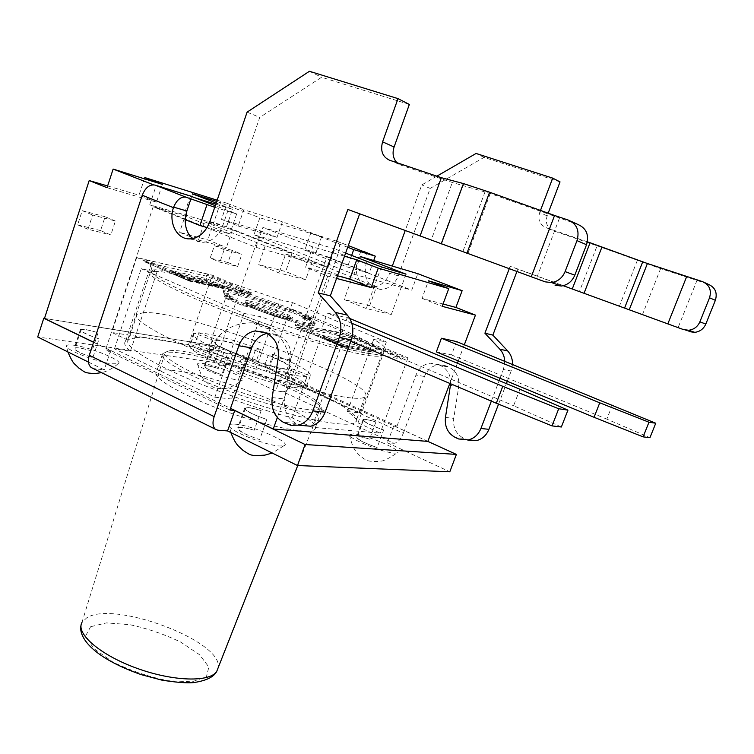 <?xml version="1.0" encoding="UTF-8"?>
<svg xmlns="http://www.w3.org/2000/svg" width="754" height="754" viewBox="0 0 754 754"><rect width="100%" height="100%" fill="white"/><g stroke="black" fill="none" stroke-linecap="round" stroke-linejoin="round"><path stroke-width="0.57" stroke-dasharray="3.77 2.83" d="M205.079 226.973L158.463 208.292L153.175 206.775L185.248 219.64M88.454 362.099L104.212 369.894L93.93 368.631L217.868 430.214M560.034 181.893L484.049 157.379L430.185 188.406L398.319 275.841C394.691 284.447 388.838 288.989 380.761 289.451C368.018 287.123 363.136 278.575 366.124 263.825L338.395 253.061L292.269 382.495L403.343 433.267C400.666 439.563 397.575 442.909 394.04 443.295L282.844 391.75L275.691 390.883L214.485 362.438L37.7 336.981M394.04 443.295L387.443 442.805L449.808 471.787M235.182 424.172C251.996 425.105 293.146 443.154 283.985 445.718L279.809 446.029C265.86 445.623 228.443 430.506 229.357 425.718C229.32 424.389 231.261 423.871 235.182 424.172M73.986 345.228C91.017 347.34 125.211 361.628 118.076 363.739L111.894 363.796C97.398 362.222 65.815 349.941 66.465 346.171C66.437 344.861 68.953 344.54 73.986 345.228M394.408 453.126L397.122 452.928C404.446 451.015 366.303 434.521 353.23 433.852L349.422 434.86C348.461 438.63 383.409 452.862 394.408 453.126M238.321 380.101L242.477 380.063C248.368 378.423 216.275 365.059 202.647 363.409C199.226 362.938 197.529 363.155 197.557 364.059C196.803 367.132 226.568 378.857 238.321 380.101M175.041 370.629C164.787 369.309 158.594 369.743 156.474 371.92C150.979 377.32 182.459 395.718 225.964 411.42C269.414 427.188 310.337 434.992 314.804 429.224C326.35 419.215 221.506 375.831 175.041 370.629M214.89 397.207L231.648 399.017C252.948 406.585 273.118 412.872 292.166 417.895L311.939 427.264L380.186 433.107L357.98 422.853C357.622 419.997 354.107 416.227 347.434 411.543L360.403 412.947L268.367 370.902L255.86 369.111L206.719 352.995L188.481 344.578L111.79 332.439L127.671 339.96L125.428 341.355C123.581 343.428 125.239 346.689 130.404 351.138L114.467 348.857L214.89 397.207L244.032 313.4L141.224 268.716L156.898 272.232C151.394 268.631 149.405 266.266 150.96 265.125L152.958 264.475L136.738 257.5L212.251 275.144L230.856 283.014L280.205 299.838L292.477 302.58L386.359 341.977L373.692 339.432C380.704 343.381 384.568 346.331 385.266 348.273L407.952 357.858L403.324 357L352.693 335.577L352.288 336.699L402.909 358.15L401.891 359.196L352.222 338.112L352.288 336.699L294.984 325.304L295.851 326.906L347.99 349.347L347.764 347.99L294.984 325.304L295.408 324.097L348.216 346.755L347.764 347.99M181.017 353.164C227.274 359.253 332.467 402.316 321.279 411.288C317.01 416.519 276.171 408.168 232.628 392.372C189.018 376.632 157.284 358.716 162.61 353.862C164.655 351.892 170.8 351.666 181.017 353.164M427.857 441.401L281.676 374.7L275.691 390.883M428.074 441.42L393.946 425.869L397.019 426.161L285.012 375.172L281.676 374.7L220.517 346.831L44.467 318.452M281.44 374.663L219.951 346.642L44.495 318.348M93.562 342.297L110.659 350.563L105.56 349.837L229.923 410.053M93.6 342.193L230.517 408.366M504.746 361.185L503.399 369.507L511.203 371.025L512.541 364.361M498.554 404.144L506.386 383.616M507.282 381.298L511.203 371.025M403.343 433.267L424.455 376.472C427.264 369.667 431.985 365.765 438.602 364.738L445.784 365.794L448.875 367.085C456.311 370.874 459.591 377.396 458.724 386.651L453.738 418.366C452.834 427.593 456.142 434.229 463.644 438.262L467.734 440.053M516.905 271.544L517.857 269.008L579.44 291.506L597.102 245.804L553.116 230.677C547.15 227.859 545.161 222.93 547.15 215.889L548.167 213.175M491.354 401.128L499.167 380.619M500.053 378.301L503.399 369.507M445.784 365.794L430.214 363.192C423.55 364.229 418.8 368.188 415.963 375.068L424.455 376.472M437.452 364.257L440.572 365.567L448.875 367.085M450.666 383.795C450.92 375.096 447.546 369.017 440.572 365.567M266.596 333.504L276.087 334.456L279.611 335.992C288.085 340.525 291.789 348.499 290.714 359.912L284.758 399.007C283.655 410.374 287.387 418.517 295.954 423.428L299.875 425.284M153.175 206.775L105.56 349.837M409.347 104.448L321.572 77.257L259.744 117.398L222.882 225.276C218.698 235.889 212.053 241.582 202.939 242.345L197.425 241.431L192.543 238.575M578.318 224.645L490.241 193.505L452.315 182.487L400.939 165.126L396.972 162.713M359.658 213.787L431.288 239.838L452.315 182.487M93.147 368.489L93.93 368.631M190.385 195.993L183.797 215.559L229.81 233.919L207.105 227.538M206.982 227.736L256.011 247.369L328.226 267.208L226.483 226.879L149.773 204.815L158.463 208.292L183.797 215.559M110.659 350.563L104.212 369.894M282.844 391.75C286.624 391.58 289.772 388.498 292.269 382.495M338.395 253.061C340.148 247.435 339.752 243.533 337.217 241.374L310.78 233.109L304.748 250.224L327.113 256.633L285.012 375.172M597.102 245.804L660.608 268.622L696.979 280.403L678.148 327.519L689.542 331.685L683.435 329.573M696.979 280.403L708.524 284.381M587.375 241.808L545.707 227.491L553.116 230.677M579.44 291.506L678.148 327.519M365.605 252.439C367.575 254.72 367.792 258.377 366.265 263.41L366.124 263.825M366.265 263.41L357.396 260.818L356.011 267.962C356.519 279.593 361.835 285.983 371.976 287.123C380.11 286.652 386.01 282.053 389.667 273.344L398.319 275.841M373.72 260.516L369.177 273.118L347.49 267.02L304.748 250.224M351.637 255.427L347.49 267.02M347.698 247.274L310.78 233.109M357.396 260.818L361.025 250.686M327.113 256.633L369.177 273.118M216.737 201.412L259.847 217.765L253.966 234.777L315.992 252.618L411.759 290.149L417.791 273.674M547.15 215.889L539.694 212.534C537.696 219.659 539.694 224.645 545.707 227.491M539.694 212.534L540.486 210.432M509.223 268.763L510.147 266.313L563.191 285.691M517.857 269.008L510.147 266.313M484.049 157.379L476.094 153.458M436.858 176.182L421.788 184.909L405.237 230.488M430.185 188.406L421.788 184.909M392.316 266.068L389.667 273.344M397.019 426.161L415.963 375.068M393.72 425.84L387.443 442.805M545.151 281.845L431.288 239.838M559.421 218.264L536.499 278.462M214.739 207.284L236.662 213.957L215.286 205.663M236.662 213.957L229.81 233.919M247.095 112.129L259.744 117.398M347.858 209.461L359.715 213.618M309.442 71.281L321.572 77.257M219.951 346.642L214.485 362.438M519.921 389.252L513.597 405.727L561.353 427.009M612.408 404.964L606.81 419.12L649.948 437.688M351.816 323.277L327.34 313.051L349.762 318.48M347.34 317.472L341.788 332.872L321.694 328.838L327.34 313.051M321.694 328.838L350.761 341.223M341.788 332.872L513.597 405.727M242.92 305.672L243.438 304.729L224.532 296.595L232.741 298.348C225.408 294.767 222.251 292.543 223.278 291.675C225.512 289.395 259.046 299.187 285.568 309.668L292.769 311.214L310.893 318.895L303.787 317.396C312.052 321.317 315.681 323.777 314.654 324.757C312.938 327.104 279.018 317.359 251.563 306.435L243.438 304.729L243.853 303.542L251.977 305.257L250.912 307.359M225.795 298.339L242.797 305.662L250.762 307.33C272.797 315.86 291.025 321.732 305.445 324.946C316.708 326.887 315.549 324.578 301.968 318.018L303.787 317.396L304.182 316.284L311.289 317.783L293.155 310.12L292.646 312.561L285.577 311.053L285.964 308.565C259.433 298.084 225.898 288.273 223.665 290.535C222.656 291.383 225.814 293.598 233.146 297.18L232.741 298.348L233.834 300.045L225.408 298.169L224.532 296.595L224.946 295.408L243.853 303.542M301.968 318.018L309.574 319.592L310.893 318.895L311.289 317.783M233.146 297.18L224.946 295.408M190.159 278.726L189.697 279.649L172.327 272.194L171.111 270.535L206.426 278.612L225.201 286.595L190.234 278.735L171.111 270.535M221.374 287.736L206.012 281.185L173.543 273.843L189.16 280.563L221.912 287.849L225.201 286.595M206.012 281.185L206.426 278.612M249.225 294.409L206.021 276.068L144.853 261.921L189.452 281.119L249.225 294.409L251.12 293.834L189.999 280.186L144.476 260.62L144.853 261.921M189.527 281.129L190.394 279.037L251.497 292.759L251.12 293.834L207.058 275.163L206.021 276.068M402.909 358.15L403.324 357M352.693 335.577L295.408 324.097M189.235 280.573L189.697 279.649L223.288 287.17L206.219 279.894L172.327 272.194L173.543 273.843M372.174 352.118L354.493 344.569L324.889 338.942L342.957 346.717L372.91 352.231L376.227 350.864L344.54 344.936L322.42 335.445L354.625 341.675L376.227 350.864M343.155 346.736L343.749 345.832L374.201 351.496L354.559 343.117L354.625 341.675M354.493 344.569L354.559 343.117L323.654 337.198L322.42 335.445M324.889 338.942L323.654 337.198L343.749 345.832L344.342 344.917M347.99 349.347L401.891 359.196M251.497 292.759L207.416 274.098L207.058 275.163M207.416 274.098L144.853 259.489L144.476 260.62M144.853 259.489L190.394 279.037M293.155 310.12L285.964 308.565M251.977 305.257C279.432 316.162 313.353 325.935 315.068 323.617C316.086 322.646 312.458 320.196 304.182 316.284M348.216 346.755L341.421 345.492L321.185 336.793C302.184 331.081 281.939 324.38 260.45 316.689L244.032 313.4M456.5 341.571L451.505 354.927L436.359 351.882M451.505 354.927L606.81 419.12M224.202 249.64L214.419 245.653L210.178 258.075L219.923 262.119L237.642 266.53L227.991 262.533L232.175 250.356L241.864 254.287L224.202 249.64L219.923 262.119M232.175 250.356L214.419 245.653M227.991 262.533L210.178 258.075M237.642 266.53L241.864 254.287M115.419 221.016L105.108 216.728L100.565 230.592L110.838 234.946L115.419 221.016L92.629 215.013L87.992 229.254L110.838 234.946M87.992 229.254L77.624 224.843L82.224 210.668L105.108 216.728M82.224 210.668L92.629 215.013M77.624 224.843L100.565 230.592M198.453 240.036L226.388 247.472L207.821 239.923L179.593 232.336L198.453 240.036L204.626 221.836L265.172 245.945L292.024 253.429L285.672 271.553L258.679 264.626L279.055 272.948L305.69 279.696L285.672 271.553M292.024 253.429L232.449 229.8L204.626 221.836M232.449 229.8L226.388 247.472M369.667 305.69L344.21 299.555L366.284 308.565L391.307 314.484L369.667 305.69L376.463 286.925L312.156 261.412L285.653 254.098L279.055 272.948M285.653 254.098L351.166 280.177L376.463 286.925M351.166 280.177L344.21 299.555M265.172 245.945L258.679 264.626M312.156 261.412L305.69 279.696M220.526 202.59L207.821 239.923M406.038 274.154L391.307 314.484M253.966 234.777L353.956 274.267L359.611 258.509M381.354 266.925L366.284 308.565M192.543 193.891L179.593 232.336M226.483 226.879L232.486 209.339L216.181 203.033M345.615 253.099L334.738 248.886L328.226 267.208M232.486 209.339L215.785 204.202M195.154 197.85L153.496 184.805M149.773 204.815L156.087 185.814M344.512 256.2L312.778 246.897L262.91 227.454L334.738 248.886M353.956 274.267L411.759 290.149M256.011 247.369L262.91 227.454M217.152 200.187L226.982 203.26L221.469 219.414L238.217 226.012L243.806 209.735L282.448 221.761L321.59 236.775L259.847 217.765M238.217 226.012L277.02 237.35L282.448 221.761M107.049 187.699L156.483 202.138L162.393 184.4M315.992 252.618L321.59 236.775M156.483 202.138L139.009 195.182L144.429 178.811M226.982 203.26L243.806 209.735M337.519 275.776L305.596 267.236L312.778 246.897M443.041 304.003L422.004 298.377L428.47 280.808M422.004 298.377L442.183 306.322M336.567 278.433L327.698 276.087L305.596 267.236M107.624 185.965L139.009 195.182M127.671 339.96L152.958 264.475M136.738 257.5L111.79 332.439M130.404 351.138L156.898 272.232M114.467 348.857L141.224 268.716M357.98 422.853L385.266 348.273M407.952 357.858L380.186 433.107M347.434 411.543L373.692 339.432M360.403 412.947L386.359 341.977M255.86 369.111L280.205 299.838M292.477 302.58L268.367 370.902M206.719 352.995L230.856 283.014M188.481 344.578L212.251 275.144M231.648 399.017L260.45 316.689M292.166 417.895L321.185 336.793M311.939 427.264L341.421 345.492M464.332 344.757L458.253 360.968M457.395 363.249L449.827 383.428M327.698 276.087L277.331 417.556M221.469 219.414L260.648 230.931L220.517 346.831M260.648 230.931L277.02 237.35M227.604 358.235C216.238 354.333 210.357 351.487 209.951 349.668C211.365 348.979 216.002 349.884 223.853 352.382C216.304 350.026 211.865 349.177 210.536 349.856C210.847 351.6 216.539 354.389 227.604 358.235L221.864 374.729C210.517 370.855 204.673 367.943 204.315 366.001C205.757 365.219 210.404 366.058 218.255 368.517C210.705 366.19 206.257 365.417 204.9 366.19C205.163 368.056 210.818 370.902 221.864 374.729M223.853 352.382L218.255 368.517M369.583 439.158C362.325 436.896 358.009 436.18 356.642 437.009C357.17 439.516 364.012 443.022 377.16 447.556L383.654 429.969C370.478 425.416 363.598 421.967 363.013 419.639C364.342 418.904 368.64 419.686 375.907 421.976L369.583 439.158C362.646 437.037 358.536 436.387 357.255 437.197C357.669 439.61 364.305 443.06 377.16 447.556M375.907 421.976C368.97 419.827 364.87 419.111 363.617 419.827C364.097 422.07 370.77 425.454 383.654 429.969M98.058 332.768L91.997 351.062C82.167 348.046 76.267 347.085 74.288 348.178C74.41 350.374 80.593 353.532 92.846 357.65L99.066 338.904C86.795 334.748 80.565 331.656 80.405 329.611C82.337 328.65 88.218 329.705 98.058 332.768C88.567 329.856 82.902 328.876 81.074 329.828C81.159 331.788 87.162 334.814 99.066 338.904M91.997 351.062C82.506 348.207 76.833 347.311 74.966 348.386C75.004 350.506 80.961 353.588 92.846 357.65M254.211 430.251C245.107 427.49 239.602 426.698 237.717 427.886C237.896 430.817 245.21 434.728 259.668 439.629L266.831 419.46C252.345 414.521 244.975 410.694 244.72 407.971C246.567 406.915 252.043 407.801 261.157 410.61L254.211 430.251C245.474 427.659 240.215 426.943 238.424 428.112C238.5 430.93 245.578 434.766 259.668 439.629M261.157 410.61C252.42 407.971 247.18 407.16 245.436 408.197C245.578 410.807 252.713 414.568 266.831 419.46M216.049 340.469C227.406 338.603 293.193 363.013 289.819 367.867C289.659 375.124 203.712 344.022 214.852 340.742L216.049 340.469M269.065 328.838C271.534 329.225 271.157 328.65 267.953 327.123L253.985 322.712C251.186 322.74 264.051 327.981 269.065 328.838M169.311 350.78L165.164 352.297C160.31 357.066 191.337 374.446 233.702 389.733C276.011 405.087 315.785 413.333 320.224 408.423C333.711 398.338 197.086 346.406 169.311 350.78M306.982 376.68C298.075 377.217 268.829 369.535 241.186 359.177L246.728 358.329C265.86 365.143 279.781 368.876 288.49 369.517L306.982 376.68L302.901 388.084L284.437 380.902C275.7 380.412 261.77 376.764 242.656 369.969L237.058 370.977C264.663 381.345 293.928 388.847 302.901 388.084M241.186 359.177L237.058 370.977M288.49 369.517L284.437 380.902M246.728 358.329L242.656 369.969M229.244 364.682C214.155 358.093 207.199 353.711 208.387 351.515L190.526 344.389L189.593 344.936C187.859 348.376 199.141 355.266 223.429 365.624L229.244 364.682L233.288 353.07L227.529 353.833L223.429 365.624M227.529 353.833C203.175 343.551 191.827 336.812 193.476 333.598L194.4 333.098L212.289 340.195C211.158 342.241 218.151 346.538 233.288 353.07M212.44 340.082L208.538 351.392M194.4 333.098L190.526 344.389M198.717 332.768C212.374 334.013 232.939 339.564 260.394 349.441L255.408 350.11C238.33 344.097 225.399 340.619 216.587 339.686L198.717 332.768L194.881 343.947L212.722 350.883C221.563 351.684 234.503 355.077 251.563 361.081L256.596 360.261C229.169 350.403 208.594 344.964 194.881 343.947M260.394 349.441L256.596 360.261M216.587 339.686L212.722 350.883M255.408 350.11L251.563 361.081M264.437 366.02C280.469 372.768 288.292 377.462 287.896 380.091L306.228 387.151C307.472 383.164 295.153 375.831 269.272 365.143L264.437 366.02L268.311 355.049L273.099 354.314L269.272 365.143M273.099 354.314C299.027 364.936 311.421 372.118 310.271 375.869L291.911 368.819C292.25 366.34 284.381 361.75 268.311 355.049M291.911 368.819L287.896 380.091M310.224 375.907L306.181 387.198M135.607 337.603L128.529 339.856C120.951 346.557 165.757 372.024 228.839 394.804C291.845 417.659 349.818 429.384 355.69 422.07C373.06 406.538 179.556 332.863 135.607 337.603M144.005 312.59L137.096 314.286C129.867 319.903 175.182 344.38 238.462 367.236C301.685 390.157 359.46 403.004 364.945 396.755C381.43 383.692 187.275 310.252 144.005 312.59M177.85 274.861C163.882 271.704 155.088 270.677 151.45 271.77C141.083 274.126 182.553 295.625 245.031 318.659L263.476 325.342C326.746 347.811 380.186 360.666 381.09 354.889C386.34 347.066 285.427 305.379 213.259 284.305L177.85 274.861M214.032 282.769L178.773 273.316C164.881 270.149 156.125 269.103 152.525 270.168C142.883 272.42 179.952 291.968 238.65 314.032L271.478 325.916C331.703 346.897 380.195 358.31 381.26 352.957C386.491 345.294 285.917 303.815 214.032 282.769M458.611 438.96L466.792 439.676M445.454 417.424L453.738 418.366M463.644 438.262L455.435 437.537M458.724 386.651L450.487 385.341M276.087 334.456L263.448 332.118M290.714 359.912L278.188 357.914M267.001 333.683L279.611 335.992M295.954 423.428L283.438 422.315M272.156 397.565L284.758 399.007M287.067 424.059L299.555 425.143M704.726 282.637L702.615 281.666M637.29 260.516L619.486 305.973M660.608 268.622L642.54 314.38M336.444 241.016L348.31 245.559M571.24 221.403L568.686 220.225M490.241 193.505L467.914 253.589M485.048 191.789L462.815 251.713M462.315 185.644L441.043 243.457M209.895 221.535L222.882 225.276M389.488 160.187L400.939 165.126M249.989 302.543C262.552 305.05 294.258 317.472 291.119 318.688C289.479 321.176 241.318 303.739 245.455 302.156L249.989 302.543M249.47 301.016C267.18 304.767 305.907 321.232 288.339 317.632C280.337 315.747 270.563 312.59 259.008 308.16C245.295 302.646 240.922 299.263 249.47 301.016M285.577 311.053C246.784 295.464 203.665 285.785 233.834 300.045M308.961 319.479L292.646 312.561M352.222 338.112L296.247 327.076M250.507 304.069C233.391 300.346 269.338 315.832 285.643 319.131C301.609 322.373 266.548 307.415 250.507 304.069M81.102 624.962L81.913 622.55L86.54 617.96C113.675 599.694 224.777 641.824 218.057 668.025M90.612 626.734L85.739 635.697L93.411 648.261L112.619 661.889C130.216 670.551 148.708 676.828 168.076 680.73L192.034 681.786L206.426 676.781L208.849 667.026L199.499 654.67L180.64 642.069C164.429 634.284 147.416 628.468 129.603 624.642L106.38 622.898L90.612 626.734M438.602 364.738L430.214 363.192M264.786 332.702L267.896 333.277M365.124 252.062L337.217 241.374M380.761 289.451L371.976 287.123M189.791 238.867L202.939 242.345M162.61 353.862L156.474 371.92M321.279 411.288L314.804 429.224M283.862 445.765L272.222 453.031M230.837 432.551L229.357 425.68M117.992 363.767C112.968 368.348 107.483 371.307 101.526 372.646M67.803 351.873L66.465 346.18M349.422 434.822C352.674 448.451 355.332 450.43 356.397 451.976C358.527 454.756 361.684 457.414 365.86 459.931C367.632 461.514 377.716 461.938 380.836 461.024C383.098 461.401 388.498 458.715 397.028 452.956M197.548 364.041C200.752 374.474 202.977 379.696 204.221 379.714C205.408 381.458 207.963 383.692 211.883 386.425C214.39 388.084 218.406 388.781 223.929 388.489C228.208 388.668 234.362 385.869 242.402 380.091M291.119 318.688L291.091 318.424C287.924 316.586 301.138 322.392 264.23 310.158L245.474 301.77L245.606 303.692C246.407 304.116 243.759 303.89 257.727 310.017L284.418 318.857L289.724 319.498L291.119 318.688M243.014 305.7L251.007 307.368M315.068 323.617L314.654 324.757C314.588 325.785 312.241 325.973 307.623 325.332C303.344 325.144 272.401 316.171 250.78 307.34M302.467 318.113L309.489 319.573M233.486 299.875C218.34 291.883 224.268 293.494 223.278 291.675L223.665 290.535M225.484 298.198L242.788 305.662M190.074 278.707L224.739 286.501M171.403 270.658L190.262 278.754M144.683 261.845L189.424 281.101M189.622 281.148L249.697 294.494M295.936 326.944L347.848 349.281M173.25 273.721L189.131 280.554M189.32 280.592L221.836 287.83M343.249 346.755L372.825 352.212M324.597 338.819L342.966 346.717M344.248 344.898L375.586 350.77M322.712 335.577L344.531 344.927M125.428 341.355L150.96 265.125M210.536 349.856L204.9 366.19M209.951 349.668L204.315 366.001M363.013 419.639L356.642 437.009M363.617 419.827L357.255 437.197M81.074 329.828L74.966 348.386M80.405 329.611L74.288 348.178M244.72 407.971L237.717 427.886M245.436 408.197L238.424 428.112M289.819 367.867C290.073 357.16 287.208 347.471 281.214 338.81L274.164 331.411L267.896 327.095M214.852 340.742L221.337 333.692L229.282 328.16C239.706 321.892 255.389 322.41 257.906 323.485M297.745 465.538L320.224 408.423M81.913 622.55L165.164 352.297M212.289 340.195L208.387 351.515M193.476 333.598L189.593 344.936M310.271 375.869L306.228 387.151M137.096 314.286L128.529 339.856M364.945 396.755L355.69 422.07M152.525 270.168L151.45 271.77M381.26 352.957L381.09 354.889M238.65 314.032L271.478 325.916M245.031 318.659L263.476 325.342"/><path stroke-width="1.13" d="M192.543 238.575C187.529 234.032 185.098 227.717 185.248 219.64L199.914 225.512L207.105 227.538M44.495 318.348L43.779 318.235L37.7 336.981L88.454 362.099M299.875 425.284L310.742 426.227C317.406 424.304 322.194 419.62 325.106 412.193L312.844 410.911C309.894 418.451 305.068 423.201 298.339 425.152L290.969 425.36L283.438 422.315C274.795 417.339 271.035 409.092 272.156 397.565L278.188 357.914C279.272 346.34 275.549 338.263 267.001 333.683L263.448 332.118L255.191 330.94C247.576 332.326 242.128 337.274 238.848 345.775L214.164 416.613C212.336 422.438 212.703 426.632 215.286 429.177L217.868 430.214L227.567 430.93L297.491 465.529L449.808 471.787L456.396 454.408L427.857 441.401L449.827 383.428M43.779 318.235L93.562 342.297M238.848 345.775L251.685 347.896L229.923 410.053L234.73 410.515L305.068 444.511L456.396 454.408M230.517 408.366L273.25 429.017L427.857 441.401M153.496 184.805L113.138 169.075L107.049 187.699L89.198 180.545L44.467 318.452L93.6 342.193M512.541 364.361C512.626 359.083 511.005 354.616 507.696 350.949L499.864 349.196C502.852 352.476 504.473 356.472 504.746 361.185M467.734 440.053L476.537 440.609C482.315 439.082 486.453 435.322 488.931 429.328L498.554 404.144M506.386 383.616L507.282 381.298M548.167 213.175L560.034 181.893L552.701 178.123L476.094 153.458L436.858 176.182M507.696 350.949L492.862 335.125L516.905 271.544M488.931 429.328L480.929 428.489L491.354 401.128M499.167 380.619L500.053 378.301M480.929 428.489C478.422 434.558 474.257 438.366 468.423 439.912L458.611 438.96L455.435 437.537C447.867 433.456 444.54 426.755 445.454 417.424L450.666 383.795M325.106 412.193L351.251 339.856C354.257 330.365 352.957 322.109 347.349 315.097L330.346 295.832L359.658 213.787M347.349 315.097L335.332 312.41C340.987 319.517 342.297 327.886 339.262 337.519L351.251 339.856M312.844 410.911L339.262 337.519M335.332 312.41L318.188 292.901L347.858 209.461L420.101 235.936L441.373 177.699L389.488 160.187C382.504 156.86 380.204 150.743 382.589 141.827L398.008 98.623L309.442 71.281L247.095 112.129L209.895 221.535C205.672 232.298 198.971 238.076 189.791 238.867C176.992 239.565 168.274 222.694 173.439 207.652L173.618 207.133C176.832 199.735 180.988 196.426 186.078 197.199L214.739 207.284M186.078 197.199L154.909 185.06C149.565 184.259 145.343 187.661 142.252 195.258L89.264 355.275C87.653 360.808 88.275 364.87 91.14 367.49L93.147 368.489M251.685 347.896C254.663 340.092 259.64 335.294 266.596 333.504M234.73 410.515L227.567 430.93M396.972 162.713C393.079 158.557 392.118 153.326 394.088 147.011L409.347 104.448L398.008 98.623M154.909 185.06L190.385 195.993L215.286 205.663M590.09 242.741L647.413 263.504L702.615 281.666C709.439 284.842 711.748 290.224 709.533 297.792L699.863 321.845C697.648 326.736 693.934 329.545 688.732 330.252L683.435 329.573L572.258 288.999L590.09 242.741L587.375 241.808M689.542 331.685L694.792 332.354C699.938 331.656 703.614 328.895 705.81 324.06L699.863 321.845M709.533 297.792L715.367 300.309L705.81 324.06M715.367 300.309C717.563 292.835 715.282 287.528 708.524 284.381L704.726 282.637M686.809 276.237L667.837 323.871M348.31 245.559L365.605 252.439M364.371 251.713L375.294 256.153L373.72 260.516M375.294 256.153L353.73 249.593L351.637 255.427M353.73 249.593L347.698 247.274M540.486 210.432L552.701 178.123M492.862 335.125L484.916 333.202L509.223 268.763M499.864 349.196L484.916 333.202M563.191 285.691L572.258 288.999M405.237 230.488L392.316 266.068M555.085 285.276L561.419 286.011C567.649 285.012 572.107 281.412 574.793 275.201L565.104 271.591C562.38 277.896 557.866 281.562 551.56 282.58L545.151 281.845L531.278 276.756L554.567 215.465L568.686 220.225C576.961 224.079 579.722 230.875 576.989 240.62L565.104 271.591M576.989 240.62L586.527 244.73L574.793 275.201M586.527 244.73C589.232 235.154 586.489 228.453 578.318 224.645L571.24 221.403M420.101 235.936L531.278 276.756M441.373 177.699L463.465 183.58L489.61 192.223L554.567 215.465M185.248 219.64L186.851 210.997L190.988 198.707M206.907 204.9L199.914 225.512M318.188 292.901L330.346 295.832M305.068 444.511L297.491 465.529M206.982 227.736L205.079 226.973M552.032 425.887L496.321 403.239L502.767 386.331L558.705 408.743L552.032 425.887L561.353 427.009L567.951 410.129L519.921 389.252L349.762 318.48M599.76 402.815L648.977 422.221L643.105 436.868L594.058 417.292L599.76 402.815L441.429 338.244L456.5 341.571L655.754 423.23L649.948 437.688L643.105 436.868M594.058 417.292L436.359 351.882L441.429 338.244M502.767 386.331L351.816 323.277M350.761 341.223L496.321 403.239M558.705 408.743L567.951 410.129M648.977 422.221L655.754 423.23M359.611 258.509L360.327 256.52L406.038 274.154L381.354 266.925L345.615 253.099M216.181 203.033L192.543 193.891L216.737 201.412M215.785 204.202L195.154 197.85M360.327 256.52L417.791 273.674L462.136 290.676L428.47 280.808L448.753 288.612L378.254 268.132L356.727 259.781L344.512 256.2M113.138 169.075L162.393 184.4L144.834 177.586L217.152 200.187M144.429 178.811L144.834 177.586M378.254 268.132L371.213 287.576L349.799 279.065L356.727 259.781M349.799 279.065L337.519 275.776M462.136 290.676L455.897 307.443L443.041 304.003M455.897 307.443L475.454 315.106L442.183 306.322L448.753 288.612M371.213 287.576L336.567 278.433M89.198 180.545L107.624 185.965M475.454 315.106L464.332 344.757M458.253 360.968L457.395 363.249M277.331 417.556L273.25 429.017M142.252 195.258L173.439 207.652M214.164 416.613L89.264 355.275M647.413 263.504L629.279 309.64M642.7 261.864L624.623 307.943M601.975 246.963L584.048 293.287M489.61 192.223L466.886 253.401M463.465 183.58L441.241 243.966M186.851 210.997L173.618 207.133M394.088 147.011L382.589 141.827M218.057 668.025L216.756 671.333C210.159 682.408 173.373 681.578 136.926 668.308C100.395 655.179 75.588 633.718 81.913 622.55M476.537 440.609L468.423 439.912M255.191 330.94L264.786 332.702M298.339 425.152L310.742 426.227M215.286 429.177L91.14 367.49M694.792 332.354L688.732 330.252M551.56 282.58L561.419 286.011M272.222 453.031L264.89 455.133C249.998 456.179 250.799 455.312 242.901 450.289C239.348 446.396 236.417 446.557 230.837 432.551M101.526 372.646L95.324 373.522C82.874 373.192 84.674 371.468 79 368.206C73.958 362.891 73.817 365.37 67.803 351.873M297.745 465.538L216.756 671.333C213.919 677.007 206.134 680.777 193.41 682.624C186.483 683.19 175.946 682.361 161.808 680.117L141.083 674.604C88.114 655.867 78.341 634.727 81.102 624.962"/></g></svg>
